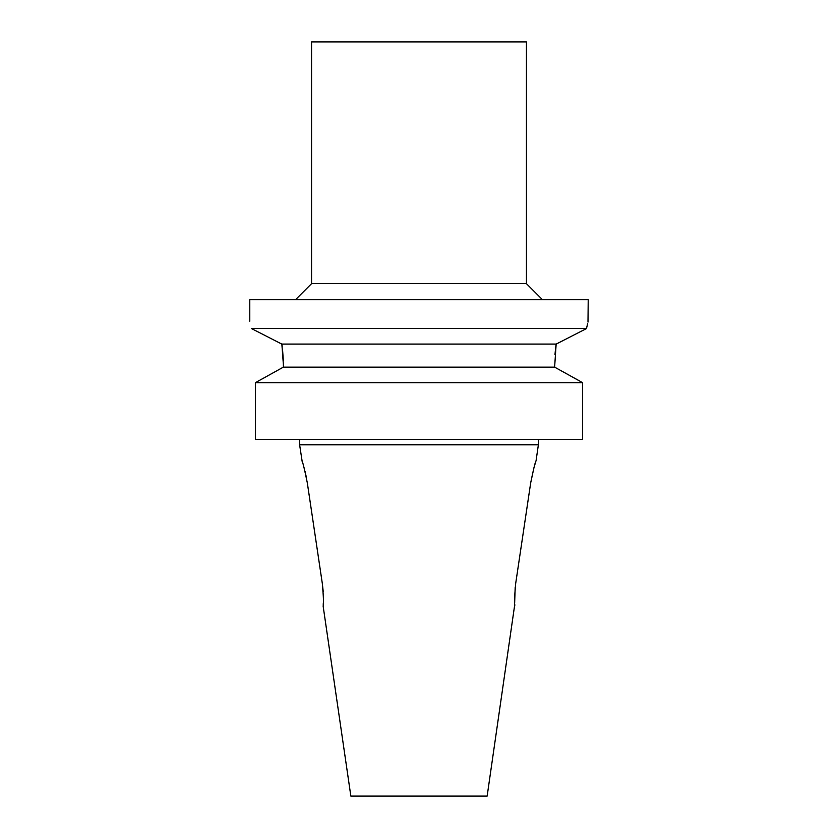 <?xml version="1.0" encoding="UTF-8"?>
<svg xmlns="http://www.w3.org/2000/svg" width="838" height="838" viewBox="0 0 838 838"><rect width="100%" height="100%" fill="white"/><g stroke="black" fill="none" stroke-linecap="round" stroke-linejoin="round"><path stroke-width="1.26" d="M307.316 482.866L307.326 482.929C304.592 469.427 302.801 462.084 301.963 460.9C302.78 461.979 304.561 469.322 307.326 482.929L322.379 583.918C323.531 597.211 323.772 604.554 323.112 605.937L350.85 796.1L487.15 796.1L514.773 604.418M302.193 461.612L299.616 444.789L538.384 444.789L538.384 439.416M303.492 465.771L304.058 467.751M305.063 471.564L306.289 477.021M322.379 583.918L323.206 591.45M323.332 602.731L323.227 604.428M533.942 467.74L530.674 482.929C533.408 469.427 535.199 462.084 536.037 460.9C535.22 461.979 533.439 469.322 530.674 482.929L515.621 583.918C514.469 597.253 514.218 604.596 514.888 605.937M534.497 465.792L535.807 461.612M514.668 602.69L515.181 587.218M279.588 369.233L283.37 367.149L283.37 364.478L283.37 367.149L255.412 382.662L255.412 439.416L582.588 439.416L582.588 382.662L554.63 367.149L556.149 344.072L281.851 344.072L282.176 346.44M255.412 439.416L255.412 382.662L258.994 380.651M282.574 349.718L283.317 360.434M554.986 354.558L555.5 349.069M555.531 348.786L556.086 344.491M558.412 369.233L578.995 380.651M283.37 367.149L554.63 367.149M283.37 364.478L281.851 344.072L251.578 328.601M582.588 382.662L255.412 382.662M258.209 331.974L265.363 335.629M274.937 340.532L281.505 343.905M251.515 328.569C249.253 318.817 249.253 318.817 251.515 328.569L586.485 328.569L587.637 323.562M579.812 331.974L573.003 335.451M587.993 322.106L588.213 299.742L249.787 299.742L249.787 321.237M586.485 328.569C588.747 318.817 588.747 318.817 586.485 328.569L556.149 344.072M295.447 299.742L311.568 283.632L526.432 283.632L542.553 299.742M526.432 283.632L526.432 41.9L311.568 41.9L311.568 283.632M536.037 460.9L538.384 444.789M299.616 444.789L299.616 439.416"/></g></svg>
